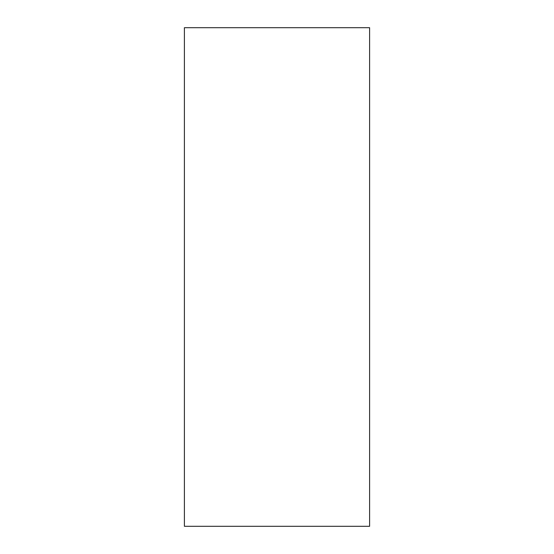 <?xml version="1.0" encoding="UTF-8"?>
<svg xmlns="http://www.w3.org/2000/svg" width="554" height="554" viewBox="0 0 554 554"><rect width="100%" height="100%" fill="white"/><g stroke="black" fill="none" stroke-linecap="round" stroke-linejoin="round"><path stroke-width="0.83" d="M369.594 526.3L369.594 27.7L184.406 27.7L184.406 526.3L369.594 526.3"/></g></svg>
